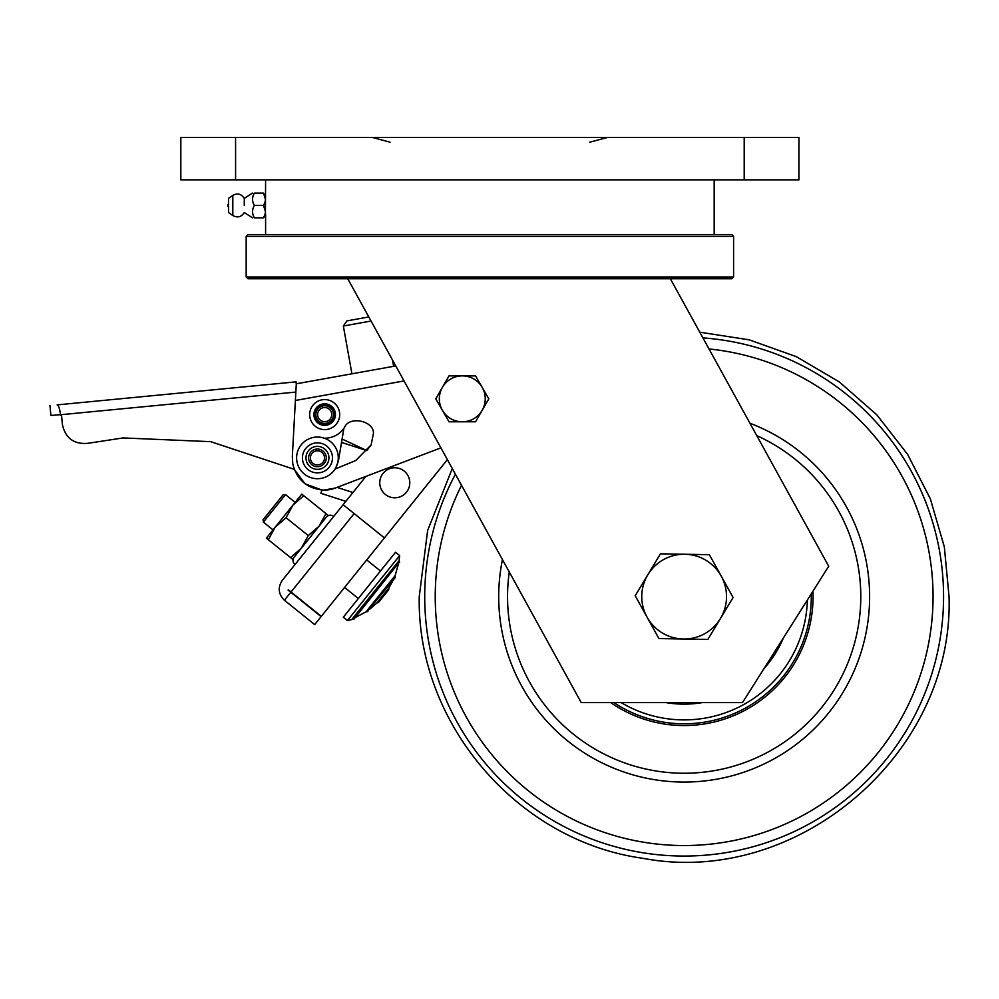<?xml version="1.0" encoding="UTF-8"?>
<svg xmlns="http://www.w3.org/2000/svg" width="999" height="999" viewBox="0 0 999 999"><rect width="100%" height="100%" fill="white"/><g stroke="black" fill="none" stroke-linecap="round" stroke-linejoin="round"><path stroke-width="1.5" d="M246.179 236.363L247.939 234.603L731.83 234.603L733.591 236.363L246.179 236.363L246.179 276.985L733.591 276.985L733.591 236.363M733.591 276.985L731.83 278.746L247.939 278.746L246.179 276.985M347.752 278.746L581.218 702.597L742.507 702.597L828.72 566.258L670.341 278.746M798.938 179.845L744.193 179.845L744.193 137.462L798.938 137.462L798.938 179.845M235.577 179.845L180.831 179.845L180.831 137.462L235.577 137.462L235.577 179.845L744.193 179.845M235.577 137.462L744.193 137.462M265.597 179.845L265.422 217.819M265.422 199.163L263.511 193.094C266.009 197.178 266.009 201.298 263.511 205.457L264.897 202.422M263.511 193.094C266.009 193.094 266.009 193.094 263.511 193.094C266.009 193.094 266.009 193.094 263.511 193.094L254.37 193.094C251.948 193.094 251.948 193.094 254.37 193.094C251.948 197.228 251.948 201.348 254.37 205.457L263.511 205.457C266.009 209.54 266.009 213.661 263.511 217.819L264.897 214.785M228.509 207.043A2.123 2.123 0 0 1 228.509 203.883M244.28 205.457L244.28 198.389L244.28 205.457M228.509 205.457L228.509 198.389L232.817 195.379L232.817 215.534L228.509 212.525L228.509 205.457M263.511 217.819C266.009 217.819 266.009 217.819 263.511 217.819C266.009 217.819 266.009 217.819 263.511 217.819L254.37 217.819C251.948 217.819 251.948 217.819 254.37 217.819C251.948 213.711 251.948 209.59 254.37 205.457M265.422 211.526L263.511 205.457M371.041 321.029L343.344 326.011L346.903 320.891L368.793 316.945M372.789 370.067L393.643 366.321L392.507 360.002M373.451 433.416C374.063 420.679 348.901 415.572 344.505 427.535C348.901 415.572 374.063 420.679 373.451 433.416L371.116 444.905L373.451 433.416M282.255 580.394C277.622 587.587 278.334 594.218 284.415 600.249C278.334 594.218 277.622 587.587 282.255 580.394L345.841 501.348L320.879 493.306L321.928 490.047L305.032 483.803L294.23 469.33L210.664 441.658L122.989 437.937L210.664 441.658L294.23 469.33M323.788 490.122A31.793 31.793 0 0 0 335.364 488.036L323.788 490.122C307.267 488.723 296.928 479.995 292.769 463.948L292.32 456.58L296.303 383.803L395.779 365.934M335.339 469.018L338.399 461.088L343.856 428.484L342.083 439.036L366.858 450.599L371.116 444.905L355.769 460.514L335.015 469.08M440.896 447.852L335.364 488.036M323.389 438.224C332.317 438.399 339.36 434.827 344.505 427.535M333.728 516.408A5.295 5.295 0 0 0 326.273 517.207L294.181 557.117A5.295 5.295 0 0 0 294.992 564.56M288.299 589.785L321.328 616.346L384.415 537.912L354.146 513.561L291.059 591.995M290.834 592.27L321.104 616.62L314.685 624.6L284.415 600.249L290.834 592.27L288.074 590.059M447.39 459.627L384.415 537.912L343.132 504.707L365.896 476.411M292.944 505.119L301.798 494.118L303.758 495.691L292.944 505.119L286.051 517.719L275.225 527.147L292.944 505.119M303.758 495.691L327.934 515.147L319.081 526.161L308.266 535.576L286.051 517.719M308.266 535.576L301.373 548.176L292.52 559.178L266.371 538.149L275.225 527.147L268.344 539.735M325.974 513.561L319.081 526.161M301.373 548.176L290.547 557.604M352.172 618.93L399.088 560.614L399.65 555.606L347.402 620.554L354.058 619.03L354.295 618.094L366.021 611.825L395.117 575.661L395.292 577.534L368.132 610.377M369.942 609.04L376.823 603.046L388.848 588.086L388.736 589.697L378.371 602.597L378.596 601.223M295.155 502.372L285.514 494.617L263.386 522.14L273.014 529.895M285.514 494.617L283.042 494.892L263.112 519.667L263.386 522.14M399.65 555.606L395.529 552.285L343.281 617.232L347.402 620.554M390.222 497.09A15.01 15.01 0 0 0 409.078 487.325A15.01 15.01 0 0 0 399.313 468.469A15.01 15.01 0 0 0 380.469 478.234A15.01 15.01 0 0 0 390.222 497.09M366.858 450.599L341.521 442.432M323.589 454.395A7.068 7.068 0 0 1 320.929 464.023A7.068 7.068 0 0 1 311.301 461.351A7.068 7.068 0 0 1 313.961 451.723A7.068 7.068 0 0 1 323.589 454.395A7.068 7.068 0 0 0 313.961 451.723A7.068 7.068 0 0 0 311.301 461.351A7.068 7.068 0 0 0 320.929 464.023A7.068 7.068 0 0 0 323.589 454.395A7.068 7.068 0 0 1 320.929 464.023A7.068 7.068 0 0 1 311.301 461.351M304.383 465.272A15.01 15.01 0 0 1 310.052 444.805A15.01 15.01 0 0 1 330.507 450.474A15.01 15.01 0 0 1 324.837 470.941A15.01 15.01 0 0 1 304.383 465.272A15.01 15.01 0 0 0 324.837 470.941A15.01 15.01 0 0 0 330.507 450.474M337.562 452.41A20.842 20.842 0 0 0 311.988 437.762A20.842 20.842 0 0 0 297.34 463.336A20.842 20.842 0 0 0 322.902 477.984A20.842 20.842 0 0 0 337.562 452.41M330.731 410.939A7.068 7.068 0 0 0 321.029 408.541A7.068 7.068 0 0 0 318.644 418.244A7.068 7.068 0 0 0 328.334 420.641A7.068 7.068 0 0 0 330.731 410.939A7.068 7.068 0 0 1 328.334 420.641A7.068 7.068 0 0 1 318.644 418.244M333.454 409.303A10.24 10.24 0 0 0 319.393 405.831A10.24 10.24 0 0 0 315.921 419.892A10.24 10.24 0 0 1 319.393 405.831A10.24 10.24 0 0 1 333.454 409.303A10.24 10.24 0 0 1 329.982 423.364A10.24 10.24 0 0 1 315.921 419.892M311.838 422.352A15.01 15.01 0 0 1 316.92 401.748A15.01 15.01 0 0 1 337.537 406.83A15.01 15.01 0 0 1 332.442 427.447A15.01 15.01 0 0 1 311.838 422.352A15.01 15.01 0 0 0 332.442 427.447A15.01 15.01 0 0 0 337.537 406.83M87.9 443.306L122.989 437.937L87.9 443.306C73.976 444.468 65.484 438.224 62.425 424.6L61.613 416.171L62.425 424.6M49.95 405.582L50.899 415.422L60.539 414.71C59.678 408.529 58.554 405.257 57.143 404.882L296.054 381.868L296.278 384.253M60.277 412.699L59.928 410.814M59.515 409.091L59.053 407.604M58.566 406.418L58.067 405.544M60.539 414.71L61.601 416.084M482.167 410.314A22.952 22.952 0 0 1 442.407 410.314L449.038 421.79L475.549 421.79L488.798 398.838L482.167 387.362A22.952 22.952 0 0 1 482.167 410.314M462.287 375.874A22.952 22.952 0 0 1 482.167 387.362L475.549 375.874L449.038 375.874L442.407 387.362A22.952 22.952 0 0 1 462.287 375.874M442.407 387.362A22.952 22.952 0 0 0 442.407 410.314L435.776 398.838L442.407 387.362M749.949 423.264A185.427 185.427 0 0 1 684.153 782.067A185.427 185.427 0 0 1 502.447 559.59M509.278 571.977A176.598 176.598 0 0 0 684.153 773.238A176.598 176.598 0 0 0 756.78 435.651M812.949 591.196A128.921 128.921 0 0 1 610.714 702.597M613.861 702.597A127.148 127.148 0 0 0 811.275 593.856M783.378 637.949A107.492 107.492 0 0 1 764.023 668.568A107.492 107.492 0 0 0 783.378 637.949M702.26 702.597A107.492 107.492 0 0 1 666.033 702.597A107.492 107.492 0 0 0 702.26 702.597M647.065 617.17L658.928 638.573L707.854 639.447L720.466 618.481A42.383 42.383 0 0 1 647.065 617.17A42.383 42.383 0 0 1 647.827 574.787L635.214 595.754L647.065 617.17M660.439 553.821L709.377 554.695L733.079 597.502L720.466 618.481A42.383 42.383 0 0 0 684.902 554.258A42.383 42.383 0 0 0 647.827 574.787L660.439 553.821M404.046 380.944L295.392 400.474M337.075 487.387L352.959 492.507M309.765 462.225A8.829 8.829 0 0 1 313.099 450.187A8.829 8.829 0 0 1 325.125 453.521A8.829 8.829 0 0 1 321.79 465.559A8.829 8.829 0 0 1 309.765 462.225M327.435 452.222A11.476 11.476 0 0 0 311.788 447.877A11.476 11.476 0 0 0 307.455 463.524A11.476 11.476 0 0 0 323.102 467.857A11.476 11.476 0 0 0 327.435 452.222M317.133 419.155A8.829 8.829 0 0 1 320.117 407.03A8.829 8.829 0 0 1 332.242 410.027A8.829 8.829 0 0 1 329.245 422.152A8.829 8.829 0 0 1 317.133 419.155M333.903 409.028A10.777 10.777 0 0 0 319.118 405.369A10.777 10.777 0 0 0 315.459 420.167A10.777 10.777 0 0 0 330.257 423.813A10.777 10.777 0 0 0 333.903 409.028M60.602 414.735L295.854 392.07M702.921 337.887A259.415 259.415 0 0 1 943.568 596.628A259.415 259.415 0 0 1 684.153 856.056A259.415 259.415 0 0 1 455.419 474.225M461.526 485.302A248.901 248.901 0 0 0 684.153 845.541A248.901 248.901 0 0 0 933.054 596.628A248.901 248.901 0 0 0 709.028 348.976M621.166 702.597A123.264 123.264 0 0 0 807.367 600.024M265.597 234.603L265.597 214.285M714.173 234.603L714.173 179.845M589.735 142.195L607.392 137.462M390.047 142.195L372.377 137.462M252.485 193.094L244.28 198.389C241.383 193.881 237.562 192.882 232.817 195.379M252.485 217.819L244.28 212.525C241.383 217.033 237.562 218.032 232.817 215.534M351.935 373.813L343.344 326.011M366.021 611.825L367.882 611.6M376.823 603.046L378.371 602.597M395.117 575.661L398.713 562.862L354.046 619.03M380.469 571.003L366.708 559.927M399.088 560.614L399.588 562.425M393.231 580.082L388.848 588.086M358.329 598.526L344.568 587.449M394.155 578.034L395.292 577.534M387.45 590.209L388.736 589.697M452.285 468.519L427.634 530.481L419.243 596.628C416.708 723.176 517.32 840.983 642.707 858.278C797.027 887.799 954.07 753.696 949.05 596.628L944.33 546.865L930.356 498.876L907.604 454.358L876.897 414.91L839.335 381.943L796.253 356.618L749.175 339.835L699.787 332.192"/></g></svg>
